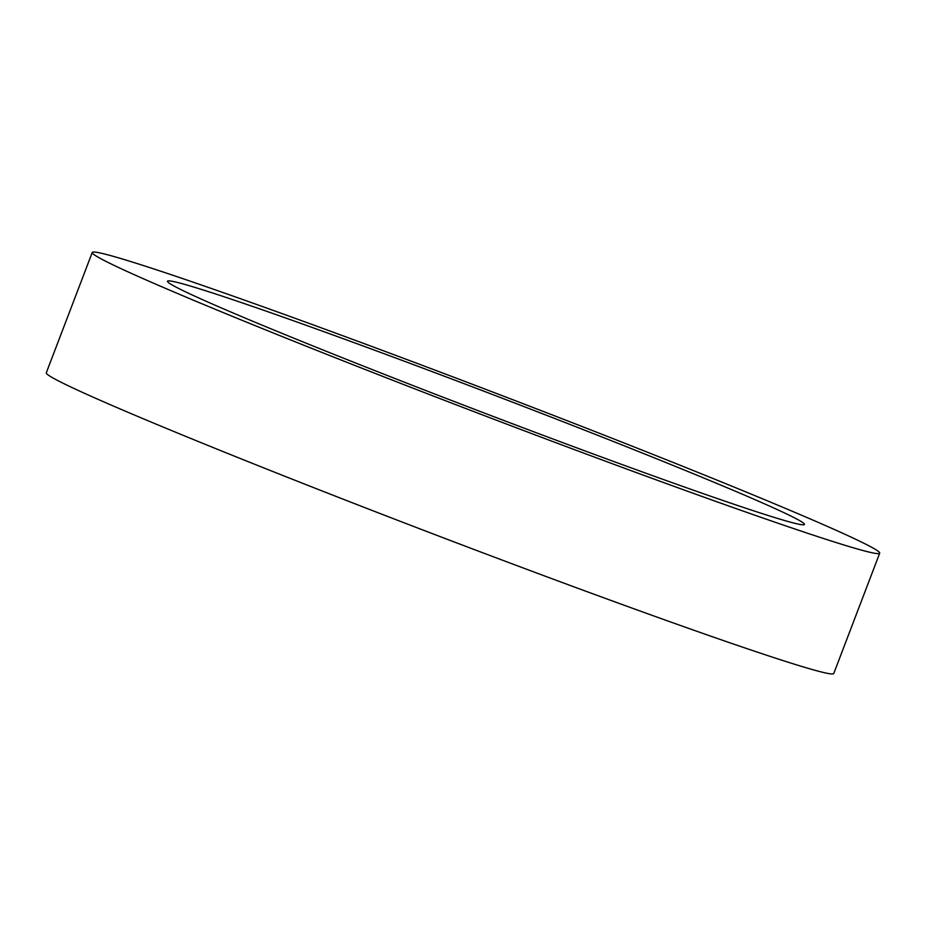 <?xml version="1.0" encoding="UTF-8"?>
<svg xmlns="http://www.w3.org/2000/svg" width="926" height="926" viewBox="0 0 926 926"><rect width="100%" height="100%" fill="white"/><g stroke="black" fill="none" stroke-linecap="round" stroke-linejoin="round"><path stroke-width="1.39" d="M879.7 553.192L833.759 673.515A421.457 12.513 -159.1 0 1 821.327 671.963A421.457 12.513 -159.1 0 1 388.307 516.708A421.457 12.513 -159.1 0 1 46.3 372.808L92.241 252.485A421.457 12.513 -159.1 0 1 104.673 254.037A421.457 12.513 -159.1 0 1 537.693 409.292A421.457 12.513 -159.1 0 1 879.7 553.192A421.457 12.513 -159.1 0 1 867.268 551.641A421.457 12.513 -159.1 0 1 434.248 396.386A421.457 12.513 -159.1 0 1 92.241 252.485M177.537 282.476A340.918 10.128 20.9 0 0 167.479 281.215A340.918 10.128 20.9 0 0 444.133 397.624A340.918 10.128 20.9 0 0 794.415 523.202A340.918 10.128 20.9 0 0 804.462 524.463A340.918 10.128 20.9 0 0 527.808 408.053A340.918 10.128 20.9 0 0 177.537 282.476"/></g></svg>

